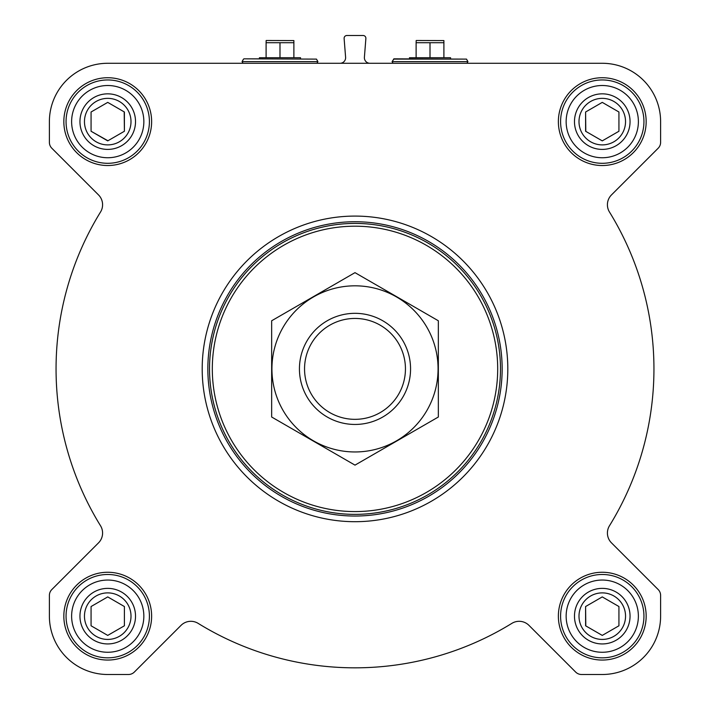 <?xml version="1.0" encoding="UTF-8"?>
<svg xmlns="http://www.w3.org/2000/svg" width="710" height="710" viewBox="0 0 710 710"><rect width="100%" height="100%" fill="white"/><g stroke="black" fill="none" stroke-linecap="round" stroke-linejoin="round"><path stroke-width="1.06" d="M602.266 63.279L107.734 63.279A58.344 58.344 0 0 0 49.389 121.623L49.389 142.337A8.334 8.334 0 0 0 51.83 148.23L98.521 194.922A13.889 13.889 0 0 1 100.518 212.033A298.937 298.937 0 0 0 100.518 525.755A13.889 13.889 0 0 1 98.521 542.866L51.83 589.548A8.334 8.334 0 0 0 49.389 595.441L49.389 616.156A58.344 58.344 0 0 0 107.734 674.5L128.448 674.5A8.334 8.334 0 0 0 134.341 672.059L181.023 625.377A13.889 13.889 0 0 1 198.143 623.371A298.937 298.937 0 0 0 511.857 623.371A13.889 13.889 0 0 1 528.977 625.377L575.659 672.059A8.334 8.334 0 0 0 581.552 674.5L602.266 674.5A58.344 58.344 0 0 0 660.611 616.156L660.611 595.441A8.334 8.334 0 0 0 658.17 589.548L611.479 542.866A13.889 13.889 0 0 1 609.482 525.755A298.937 298.937 0 0 0 609.482 212.033A13.889 13.889 0 0 1 611.479 194.922L658.17 148.23A8.334 8.334 0 0 0 660.611 142.337L660.611 121.623A58.344 58.344 0 0 0 602.266 63.279M340.063 63.279A5.556 5.556 0 0 0 345.601 57.288L344.119 38.5A2.778 2.778 0 0 1 346.888 35.5L363.112 35.5A2.778 2.778 0 0 1 365.881 38.5L364.399 57.288A5.556 5.556 0 0 0 369.937 63.279M63.838 121.623A43.896 43.896 0 0 1 129.681 83.611A43.896 43.896 0 0 1 129.681 159.643A43.896 43.896 0 0 1 63.838 121.623M63.838 616.156A43.896 43.896 0 0 1 129.681 578.144A43.896 43.896 0 0 1 129.681 654.176A43.896 43.896 0 0 1 63.838 616.156M558.371 616.156A43.896 43.896 0 0 1 624.214 578.144A43.896 43.896 0 0 1 624.214 654.176A43.896 43.896 0 0 1 558.371 616.156M558.371 121.623A43.896 43.896 0 0 1 624.214 83.611A43.896 43.896 0 0 1 624.214 159.643A43.896 43.896 0 0 1 558.371 121.623M212.308 368.889A142.692 142.692 0 0 1 426.346 245.314A142.692 142.692 0 0 1 426.346 492.465A142.692 142.692 0 0 1 212.308 368.889M209.53 368.889A145.47 145.47 0 0 1 427.739 242.909A145.47 145.47 0 0 1 427.739 494.879A145.47 145.47 0 0 1 209.53 368.889M207.852 368.889A147.148 147.148 0 0 1 428.574 241.453A147.148 147.148 0 0 1 428.574 496.325A147.148 147.148 0 0 1 207.852 368.889M202.199 368.889A152.801 152.801 0 0 1 431.405 236.563A152.801 152.801 0 0 1 431.405 501.224A152.801 152.801 0 0 1 202.199 368.889M243.983 58.841L316.474 59.116L243.983 58.841L259.425 58.841L259.425 57.723L300.543 57.723L300.543 58.841M266.099 42.715L266.161 40.497L293.878 40.568L293.878 42.715L266.099 42.715L266.099 57.723M293.878 57.723L293.878 42.715M279.988 57.723L279.988 42.715M566.145 121.623A36.121 36.121 0 0 1 620.327 90.347A36.121 36.121 0 0 1 620.327 152.907A36.121 36.121 0 0 1 566.145 121.623M574.479 121.623A27.779 27.779 0 0 1 616.156 97.563A27.779 27.779 0 0 1 616.156 145.683A27.779 27.779 0 0 1 574.479 121.623M560.589 121.623A41.677 41.677 0 0 1 623.105 85.537A41.677 41.677 0 0 1 623.105 157.718A41.677 41.677 0 0 1 560.589 121.623M71.621 121.623A36.121 36.121 0 0 1 125.794 90.347A36.121 36.121 0 0 1 125.794 152.907A36.121 36.121 0 0 1 71.621 121.623M79.955 121.623A27.779 27.779 0 0 1 121.623 97.563A27.779 27.779 0 0 1 121.623 145.683A27.779 27.779 0 0 1 79.955 121.623M66.057 121.623A41.677 41.677 0 0 1 128.572 85.537A41.677 41.677 0 0 1 128.572 157.718A41.677 41.677 0 0 1 66.057 121.623M71.621 616.156A36.121 36.121 0 0 1 125.794 584.88A36.121 36.121 0 0 1 125.794 647.431A36.121 36.121 0 0 1 71.621 616.156M79.955 616.156A27.779 27.779 0 0 1 121.623 592.096A27.779 27.779 0 0 1 121.623 640.216A27.779 27.779 0 0 1 79.955 616.156M66.057 616.156A41.677 41.677 0 0 1 128.572 580.07A41.677 41.677 0 0 1 128.572 652.25A41.677 41.677 0 0 1 66.057 616.156M566.145 616.156A36.121 36.121 0 0 1 620.327 584.88A36.121 36.121 0 0 1 620.327 647.431A36.121 36.121 0 0 1 566.145 616.156M574.479 616.156A27.779 27.779 0 0 1 616.156 592.096A27.779 27.779 0 0 1 616.156 640.216A27.779 27.779 0 0 1 574.479 616.156M560.589 616.156A41.677 41.677 0 0 1 623.105 580.07A41.677 41.677 0 0 1 623.105 652.25A41.677 41.677 0 0 1 560.589 616.156M578.996 121.623A23.27 23.27 0 0 1 613.901 101.477A23.27 23.27 0 0 1 613.901 141.778A23.27 23.27 0 0 1 578.996 121.623M618.934 131.252L618.934 112.002L602.266 102.382L585.599 112.002L585.599 131.252L602.266 140.873L618.934 131.252L618.934 112.002L602.266 102.382L585.599 112.002L585.794 131.368M578.996 616.156A23.27 23.27 0 0 1 613.901 596.001A23.27 23.27 0 0 1 613.901 636.311A23.27 23.27 0 0 1 578.996 616.156M585.599 606.535L585.599 625.785L602.266 635.406L618.934 625.785L618.934 606.535L602.266 596.906L585.599 606.535L585.794 625.892M84.463 616.156A23.27 23.27 0 0 1 119.369 596.001A23.27 23.27 0 0 1 119.369 636.311A23.27 23.27 0 0 1 84.463 616.156M91.066 606.535L91.066 625.785L107.734 635.406L124.401 625.785L124.401 606.535L107.734 596.906L91.066 606.535L91.066 625.785L107.734 635.406L124.401 625.785L124.401 606.535M84.463 121.623A23.27 23.27 0 0 1 119.369 101.477A23.27 23.27 0 0 1 119.369 141.778A23.27 23.27 0 0 1 84.463 121.623M107.734 102.382L91.066 112.002L91.066 131.252L107.734 140.873L124.401 131.252L124.401 112.002L107.734 102.382L91.066 112.002L91.066 131.252L107.929 140.757M124.401 131.252L124.206 111.887M618.934 625.785L618.934 606.535M393.526 59.116L466.505 59.116L394.006 58.841L392.08 61.619L393.038 63.279M450.575 58.841L450.575 57.723L409.457 57.723L409.457 58.841M416.122 42.715L416.193 40.497L443.901 40.568L443.901 42.715L416.122 42.715L416.122 57.723M443.901 57.723L443.901 42.715M430.011 57.723L430.011 42.715M304.546 368.889A50.454 50.454 0 0 1 380.223 325.198A50.454 50.454 0 0 1 380.223 412.581A50.454 50.454 0 0 1 304.546 368.889M299.434 368.889A55.566 55.566 0 0 1 382.779 320.769A55.566 55.566 0 0 1 382.779 417.01A55.566 55.566 0 0 1 299.434 368.889M271.655 320.769L271.655 417.01L355 465.13L438.345 417.01L438.345 320.769L355 272.649L271.655 320.769M355 451.959A83.07 83.07 0 0 0 426.941 327.354A83.07 83.07 0 0 0 283.059 327.354A83.07 83.07 0 0 0 355 451.959M316.474 59.116L317.92 61.619L242.057 61.619L243.015 63.279M466.505 59.116L467.943 61.619L392.08 61.619M243.494 59.116L242.057 61.619M317.92 61.619L316.962 63.279M467.943 61.619L466.985 63.279"/></g></svg>
